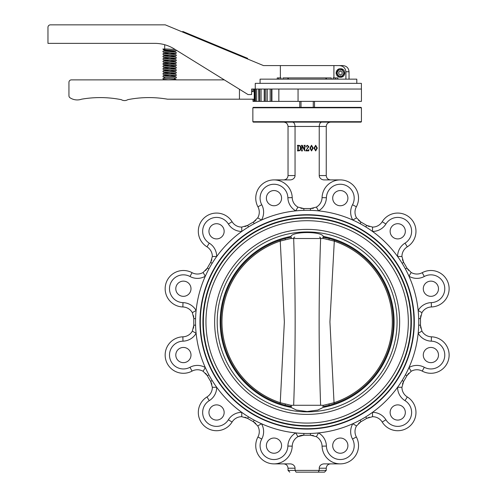<?xml version="1.0" encoding="UTF-8"?>
<svg xmlns="http://www.w3.org/2000/svg" width="497" height="497" viewBox="0 0 497 497"><rect width="100%" height="100%" fill="white"/><g stroke="black" fill="none" stroke-linecap="round" stroke-linejoin="round"><path stroke-width="0.75" d="M361.425 107.799L360.99 107.364L253.29 107.364L252.855 107.799L361.425 107.799L361.425 121.69L252.855 121.69L252.855 107.799M438.484 288.732A7.598 7.598 0 0 0 427.085 282.153A7.598 7.598 0 0 0 427.085 295.317A7.598 7.598 0 0 0 438.484 288.732M438.484 355.051A7.598 7.598 0 0 0 427.085 348.465A7.598 7.598 0 0 0 427.085 361.63A7.598 7.598 0 0 0 438.484 355.051M405.328 412.479A7.598 7.598 0 0 0 393.928 405.9A7.598 7.598 0 0 0 393.928 419.064A7.598 7.598 0 0 0 405.328 412.479M347.9 445.635A7.598 7.598 0 0 0 336.5 439.056A7.598 7.598 0 0 0 336.5 452.22A7.598 7.598 0 0 0 347.9 445.635M281.582 445.635A7.598 7.598 0 0 0 270.182 439.056A7.598 7.598 0 0 0 270.182 452.22A7.598 7.598 0 0 0 281.582 445.635M224.153 412.479A7.598 7.598 0 0 0 212.753 405.9A7.598 7.598 0 0 0 212.753 419.064A7.598 7.598 0 0 0 224.153 412.479M190.997 355.051A7.598 7.598 0 0 0 179.597 348.465A7.598 7.598 0 0 0 179.597 361.63A7.598 7.598 0 0 0 190.997 355.051M190.997 288.732A7.598 7.598 0 0 0 179.597 282.153A7.598 7.598 0 0 0 179.597 295.317A7.598 7.598 0 0 0 190.997 288.732M224.153 231.304A7.598 7.598 0 0 0 212.753 224.725A7.598 7.598 0 0 0 212.753 237.889A7.598 7.598 0 0 0 224.153 231.304M281.582 198.148A7.598 7.598 0 0 0 270.182 191.569A7.598 7.598 0 0 0 270.182 204.727A7.598 7.598 0 0 0 281.582 198.148M347.9 198.148A7.598 7.598 0 0 0 336.5 191.569A7.598 7.598 0 0 0 336.5 204.727A7.598 7.598 0 0 0 347.9 198.148M418.747 321.894A111.608 111.608 0 0 0 305.512 210.299A111.608 111.608 0 0 0 195.582 325.15A111.608 111.608 0 0 0 308.767 433.49A111.608 111.608 0 0 0 418.747 321.894M414.318 321.894A107.178 107.178 0 0 0 307.14 214.716A107.178 107.178 0 0 0 199.962 321.894A107.178 107.178 0 0 0 307.14 429.073A107.178 107.178 0 0 0 414.318 321.894M330.592 122.125C327.958 122.392 326.51 123.84 326.249 126.468L326.249 175.565L319.229 175.565L319.229 126.468L288.03 126.468L288.03 175.565C287.769 178.199 286.322 179.647 283.688 179.908M253.439 222.047L257.738 217.86A11.288 11.288 0 0 0 257.931 206.802A18.24 18.24 0 0 1 269.262 180.529A18.24 18.24 0 0 1 292.217 197.613A11.288 11.288 0 0 0 297.908 207.094A11.288 11.288 0 0 1 292.217 197.613A18.24 18.24 0 0 0 273.984 179.908L290.037 179.908A5.013 4.343 180 0 0 295.05 175.565L295.05 126.468C294.901 123.84 294.069 122.392 292.547 122.125M313.427 208.262L310.451 208.572L316.372 207.094A11.288 11.288 0 0 0 322.068 197.613L326.405 197.744A13.897 13.897 0 0 1 343.893 184.722A13.897 13.897 0 0 1 352.528 204.739A15.631 15.631 0 0 0 352.795 220.047L356.542 217.86L360.934 222.097A113.372 113.372 0 0 1 366.668 225.408L372.533 227.092A11.288 11.288 0 0 0 382.205 221.73L385.902 224.01A13.897 13.897 0 0 1 407.552 221.476A13.897 13.897 0 0 1 405.024 243.132A15.631 15.631 0 0 0 397.6 256.52L401.943 256.495L403.626 262.366L402.123 263.292M340.296 179.908L324.243 179.908A5.013 4.343 180 0 1 319.229 175.565M283.688 463.875C286.322 464.136 287.769 465.583 288.03 468.217L288.03 470.411L319.229 470.411L319.229 468.217A5.013 4.343 -0 0 1 324.243 463.875L340.296 463.875A18.24 18.24 0 0 1 322.068 446.169A11.288 11.288 0 0 0 316.372 436.689L310.451 435.21L313.427 435.521M405.328 231.304A7.598 7.598 0 0 0 393.928 224.725A7.598 7.598 0 0 0 393.928 237.889A7.598 7.598 0 0 0 405.328 231.304M210.709 262.279L212.337 256.495A11.288 11.288 0 0 0 206.976 246.829A18.24 18.24 0 0 1 203.658 218.407A18.24 18.24 0 0 1 232.074 221.73A11.288 11.288 0 0 0 241.747 227.092L247.612 225.408L248.537 226.905M193.824 318.478L192.345 312.663A11.288 11.288 0 0 0 182.865 306.966A18.24 18.24 0 0 1 165.781 284.017A18.24 18.24 0 0 1 192.053 272.679A11.288 11.288 0 0 0 203.105 272.486L207.348 268.1L208.895 268.933M207.299 375.595L203.105 371.296A11.288 11.288 0 0 0 192.053 371.104A18.24 18.24 0 0 1 165.781 359.772A18.24 18.24 0 0 1 182.865 336.817A11.288 11.288 0 0 0 192.345 331.126L193.818 325.2L195.582 325.15M248.537 416.877L247.612 418.375L241.747 416.697L241.772 412.355A15.631 15.631 0 0 0 228.378 419.779A13.897 13.897 0 0 1 206.727 422.307A13.897 13.897 0 0 1 209.256 400.65L206.976 396.954A11.288 11.288 0 0 0 212.337 387.287L210.66 381.416L211.877 384.15M303.884 433.452L303.829 435.21A11.288 11.288 0 0 0 297.908 436.689L295.758 432.918A15.631 15.631 0 0 0 287.875 446.045A13.897 13.897 0 0 1 270.387 459.06A13.897 13.897 0 0 1 261.751 439.044L257.931 436.981A11.288 11.288 0 0 0 257.738 425.929L253.346 421.686L255.769 423.444M296.057 472.15L324.51 472.15L296.057 472.15L295.05 470.411L295.05 468.217A5.013 4.343 -0 0 0 290.037 463.875L273.984 463.875A18.24 18.24 0 0 0 292.217 446.169A18.24 18.24 0 0 1 269.262 463.254A18.24 18.24 0 0 1 257.931 436.981A11.288 11.288 0 0 0 257.738 425.929L261.484 423.736A15.631 15.631 0 0 1 261.751 439.044M300.853 435.521L303.829 435.21L297.908 436.689A11.288 11.288 0 0 0 292.217 446.169A18.24 18.24 0 0 1 269.262 463.254A18.24 18.24 0 0 1 257.931 436.981M402.123 380.497L403.626 381.416L401.943 387.287L397.6 387.262A15.631 15.631 0 0 0 405.024 400.65A13.897 13.897 0 0 1 407.552 422.307A13.897 13.897 0 0 1 385.902 419.779L382.205 422.059A11.288 11.288 0 0 0 372.533 416.697L366.668 418.375A113.372 113.372 0 0 1 360.934 421.686L356.542 425.929A11.288 11.288 0 0 0 356.355 436.981A18.24 18.24 0 0 1 345.017 463.254A18.24 18.24 0 0 1 322.068 446.169A11.288 11.288 0 0 0 316.372 436.689L318.521 432.918A15.631 15.631 0 0 1 326.405 446.045A13.897 13.897 0 0 0 343.893 459.06A13.897 13.897 0 0 0 352.528 439.044L356.355 436.981A18.24 18.24 0 0 1 345.017 463.254A18.24 18.24 0 0 1 322.068 446.169A11.288 11.288 0 0 0 316.372 436.689M418.698 325.15L420.462 325.2L421.941 331.126L418.163 333.276A15.631 15.631 0 0 0 431.29 341.159A13.897 13.897 0 0 1 444.306 358.648A13.897 13.897 0 0 1 424.289 367.283L422.233 371.104A11.288 11.288 0 0 0 411.174 371.296L406.931 375.689L408.689 373.266M405.384 268.933L406.931 268.1L411.174 272.486L408.981 276.239A15.631 15.631 0 0 0 424.289 276.5A13.897 13.897 0 0 1 444.306 285.141A13.897 13.897 0 0 1 431.29 302.623L431.421 306.966A11.288 11.288 0 0 0 421.941 312.663L420.462 318.583L420.773 315.607M292.217 197.613L287.875 197.744A13.897 13.897 0 0 0 270.387 184.722A13.897 13.897 0 0 0 261.751 204.739A15.631 15.631 0 0 1 261.484 220.047L257.738 217.86A11.288 11.288 0 0 0 257.931 206.802A18.24 18.24 0 0 1 269.262 180.529A18.24 18.24 0 0 1 292.217 197.613A11.288 11.288 0 0 0 297.908 207.094L303.829 208.572L303.884 210.33M318.223 472.15L319.229 470.411L326.249 470.411L326.249 468.217C326.51 465.583 327.958 464.136 330.592 463.875M252.855 121.69L253.29 122.125L360.99 122.125L361.425 121.69M297.771 150.38L297.771 145.832L297.312 145.348L298.74 145.348C300.25 145.534 300.971 146.416 300.909 147.994C301.02 149.709 300.275 150.666 298.666 150.864L297.312 150.864L297.771 150.38M298.654 150.634C299.921 150.336 300.468 149.479 300.3 148.056C300.461 146.702 299.946 145.876 298.747 145.578L298.306 145.832L298.306 150.38L298.654 150.634M302.331 145.348L304.444 149.554L304.512 145.832L303.971 145.348L305.276 145.348L304.742 145.832L304.742 150.864L302.12 146.087L302.058 150.38L302.592 150.864L301.294 150.864L301.828 150.38L301.828 145.832L301.294 145.348L302.331 145.348M307.258 148.634L308.264 146.696L307.221 145.503L306.276 146.23L306.202 147.112L305.81 146.634L307.345 145.273L308.879 146.627L306.121 150.405L308.022 150.405L308.954 149.485L308.755 150.864L305.736 150.864L307.258 148.634M313.166 148.087L311.532 150.939L309.873 148.087L311.532 145.273L313.166 148.087M311.532 145.503L310.482 148.087L311.532 150.709L312.551 148.087L311.532 145.503M317.303 148.087L315.67 150.939L314.011 148.087L315.67 145.273L317.303 148.087M315.67 145.503L314.62 148.087L315.67 150.709L316.688 148.087L315.67 145.503M206.976 396.954A18.24 18.24 0 0 0 203.658 425.376A18.24 18.24 0 0 0 232.074 422.059A11.288 11.288 0 0 1 241.747 416.697A11.288 11.288 0 0 0 232.074 422.059A18.24 18.24 0 0 1 203.658 425.376A18.24 18.24 0 0 1 206.976 396.954A11.288 11.288 0 0 0 212.337 387.287L216.68 387.262A15.631 15.631 0 0 1 209.256 400.65M422.233 371.104A18.24 18.24 0 0 0 448.505 359.772A18.24 18.24 0 0 0 431.421 336.817A11.288 11.288 0 0 1 421.941 331.126A11.288 11.288 0 0 0 431.421 336.817A18.24 18.24 0 0 1 448.505 359.772A18.24 18.24 0 0 1 422.233 371.104A11.288 11.288 0 0 0 411.174 371.296L408.981 367.55A15.631 15.631 0 0 1 424.289 367.283M356.355 206.802A18.24 18.24 0 0 0 345.017 180.529A18.24 18.24 0 0 0 322.068 197.613A11.288 11.288 0 0 1 316.372 207.094A11.288 11.288 0 0 0 322.068 197.613A18.24 18.24 0 0 1 345.017 180.529A18.24 18.24 0 0 1 356.355 206.802A11.288 11.288 0 0 0 356.542 217.86A11.288 11.288 0 0 1 356.355 206.802A18.24 18.24 0 0 0 345.017 180.529A18.24 18.24 0 0 0 322.068 197.613A18.24 18.24 0 0 1 345.017 180.529A18.24 18.24 0 0 1 356.355 206.802L352.528 204.739M205.646 373.322L207.348 375.689A113.372 113.372 0 0 0 210.66 381.416A113.372 113.372 0 0 1 207.348 375.689L208.895 374.85M189.991 367.283A15.631 15.631 0 0 1 205.298 367.55L203.105 371.296A11.288 11.288 0 0 0 192.053 371.104L189.991 367.283A13.897 13.897 0 0 1 169.974 358.648A13.897 13.897 0 0 1 182.989 341.159A15.631 15.631 0 0 0 196.116 333.276L192.345 331.126A11.288 11.288 0 0 1 182.865 336.817A11.288 11.288 0 0 0 192.345 331.126A11.288 11.288 0 0 1 182.865 336.817A18.24 18.24 0 0 0 165.781 359.772A18.24 18.24 0 0 0 192.053 371.104M247.612 418.375A113.372 113.372 0 0 0 253.346 421.686A113.372 113.372 0 0 1 247.612 418.375L244.965 417.182M193.526 315.682L193.818 318.583A113.372 113.372 0 0 0 193.818 325.2L193.513 328.175M182.989 302.623A15.631 15.631 0 0 1 196.116 310.507L192.345 312.663A11.288 11.288 0 0 0 182.865 306.966L182.989 302.623A13.897 13.897 0 0 1 169.974 285.141A13.897 13.897 0 0 1 189.991 276.5A15.631 15.631 0 0 0 205.298 276.239L203.105 272.486A11.288 11.288 0 0 1 192.053 272.679A11.288 11.288 0 0 0 203.105 272.486A11.288 11.288 0 0 1 192.053 272.679A18.24 18.24 0 0 0 165.781 284.017A18.24 18.24 0 0 0 182.865 306.966A11.288 11.288 0 0 1 192.345 312.663A11.288 11.288 0 0 0 182.865 306.966M303.829 435.21A113.372 113.372 0 0 0 310.451 435.21A113.372 113.372 0 0 1 303.829 435.21M211.852 259.707L210.66 262.366A113.372 113.372 0 0 0 207.348 268.1L205.59 270.523M209.256 243.132A15.631 15.631 0 0 1 216.68 256.52L212.337 256.495A11.288 11.288 0 0 0 206.976 246.829L209.256 243.132A13.897 13.897 0 0 1 206.727 221.476A13.897 13.897 0 0 1 228.378 224.01A15.631 15.631 0 0 0 241.772 231.434L241.747 227.092A11.288 11.288 0 0 1 232.074 221.73A18.24 18.24 0 0 0 203.658 218.407A18.24 18.24 0 0 0 206.976 246.829M352.528 439.044A15.631 15.631 0 0 1 352.795 423.736L356.542 425.929A11.288 11.288 0 0 0 356.355 436.981M360.101 420.133L360.934 421.686A113.372 113.372 0 0 0 366.668 418.375A113.372 113.372 0 0 1 360.934 421.686A113.372 113.372 0 0 0 366.668 418.375L369.401 417.157M255.713 220.395L253.346 222.097A113.372 113.372 0 0 0 247.612 225.408L244.884 226.626M382.205 422.059A11.288 11.288 0 0 0 372.533 416.697A11.288 11.288 0 0 1 382.205 422.059A18.24 18.24 0 0 0 410.628 425.376A18.24 18.24 0 0 0 407.304 396.954A11.288 11.288 0 0 1 401.943 387.287A11.288 11.288 0 0 0 407.304 396.954A18.24 18.24 0 0 1 410.628 425.376A18.24 18.24 0 0 1 382.205 422.059A11.288 11.288 0 0 0 372.533 416.697L372.514 412.355A15.631 15.631 0 0 1 385.902 419.779M297.908 207.094L295.758 210.865A15.631 15.631 0 0 1 287.875 197.744M402.427 384.075L403.626 381.416A113.372 113.372 0 0 0 406.931 375.689A113.372 113.372 0 0 1 403.626 381.416L403.57 381.503M303.829 208.572A113.372 113.372 0 0 1 310.451 208.572A113.372 113.372 0 0 0 303.829 208.572L300.853 208.262M326.405 197.744A15.631 15.631 0 0 1 318.521 210.865L316.372 207.094M420.754 328.101L420.462 325.2A113.372 113.372 0 0 0 420.462 318.583A113.372 113.372 0 0 1 420.462 325.2L420.456 325.305M366.755 225.464L366.668 225.408A113.372 113.372 0 0 0 360.934 222.097A113.372 113.372 0 0 1 366.668 225.408A113.372 113.372 0 0 0 360.934 222.097L360.101 223.65M431.421 306.966A11.288 11.288 0 0 0 421.941 312.663A11.288 11.288 0 0 1 431.421 306.966A18.24 18.24 0 0 0 448.505 284.017A18.24 18.24 0 0 0 422.233 272.679A11.288 11.288 0 0 1 411.174 272.486A11.288 11.288 0 0 0 422.233 272.679A18.24 18.24 0 0 1 448.505 284.017A18.24 18.24 0 0 1 431.421 306.966A11.288 11.288 0 0 0 421.941 312.663L418.163 310.507A15.631 15.631 0 0 1 431.29 302.623M385.902 224.01A15.631 15.631 0 0 1 372.514 231.434L372.533 227.092A11.288 11.288 0 0 0 382.205 221.73A18.24 18.24 0 0 1 410.628 218.407A18.24 18.24 0 0 1 407.304 246.829A11.288 11.288 0 0 0 401.943 256.495A11.288 11.288 0 0 1 407.304 246.829A18.24 18.24 0 0 0 410.628 218.407A18.24 18.24 0 0 0 382.205 221.73M406.981 268.187L406.931 268.1A113.372 113.372 0 0 0 403.626 262.366L402.402 259.633M326.249 175.565C326.51 178.199 327.958 179.647 330.592 179.908M321.733 122.125C320.217 122.392 319.378 123.84 319.229 126.468L326.249 126.468M283.688 122.125C286.322 122.392 287.769 123.84 288.03 126.468M326.249 470.411L324.51 472.15L326.249 470.411M288.03 470.411L289.77 472.15L288.03 470.411M323.348 407.354A86.987 86.987 0 0 0 323.348 236.429C321.652 231.26 292.503 231.31 290.931 236.429A86.987 86.987 0 0 0 290.931 407.354L296.392 410.056L307.14 411.528L317.875 410.056L323.348 407.354M307.14 426.115A104.227 104.227 0 0 0 397.401 269.778A104.227 104.227 0 0 0 216.878 269.778A104.227 104.227 0 0 0 307.14 426.115M307.14 428.725A106.83 106.83 0 0 0 399.656 268.479A106.83 106.83 0 0 0 214.623 268.479A106.83 106.83 0 0 0 307.14 428.725M307.14 425.68A103.792 103.792 0 0 0 397.028 269.995A103.792 103.792 0 0 0 217.257 269.995A103.792 103.792 0 0 0 307.14 425.68M307.14 423.077A101.183 101.183 0 0 0 394.767 271.3A101.183 101.183 0 0 0 219.512 271.3A101.183 101.183 0 0 0 307.14 423.077M323.808 237.336A86.18 86.18 0 0 1 328.908 238.504L322.907 237.168L328.908 238.504A86.18 86.18 0 0 1 323.808 406.447M324.367 237.125L324.814 236.721M324.069 406.397L328.908 405.279L324.106 406.384M324.367 406.664L324.814 407.062M290.211 237.392L285.371 238.504A86.18 86.18 0 0 1 290.472 237.336M290.447 237.125L287.639 237.125M287.639 406.664L290.447 406.664M290.472 406.447A86.18 86.18 0 0 1 285.371 238.504L290.173 237.398M291.372 406.621L285.371 405.279L291.372 406.621M326.647 237.125L323.833 237.125M323.833 406.664L326.647 406.664M294.771 237.125A1.392 1.106 90 0 0 293.665 238.51L290.851 238.492L280.246 241.076L279.929 240.119M285.29 239.79A1.392 0.41 -104.6 0 1 285.371 238.504M334.351 240.119L329.921 321.913L334.034 402.707L323.429 405.297L320.615 405.272C318.639 349.671 318.639 294.087 320.615 238.51L293.665 238.51C295.64 294.112 295.64 349.702 293.665 405.272L290.851 405.297L291.472 406.633M279.929 403.663L280.246 402.707A85.173 85.173 0 0 1 280.246 241.076L284.359 321.87L280.246 402.707L290.851 405.297M334.351 403.663L334.034 402.707A85.173 85.173 0 0 0 334.034 241.076L323.429 238.492L320.615 238.51A1.392 1.106 90 0 0 319.509 237.125M290.851 238.492L291.472 237.156M285.29 403.993A1.392 0.41 104.6 0 0 285.371 405.279A1.392 0.41 -75.4 0 1 285.216 405.012M323.429 238.492L322.808 237.156M329.064 238.771A1.392 0.41 104.6 0 0 328.908 238.504A1.392 0.41 104.6 0 1 328.989 239.79M323.429 405.297L322.808 406.633M328.989 403.993A1.392 0.41 75.4 0 1 328.908 405.279A1.392 0.41 -104.6 0 0 329.064 405.012M314.52 101.369L314.52 107.364M299.759 101.369L299.759 107.364M313.272 101.369L313.272 107.364M301.008 101.369L301.008 107.364M253.004 101.369L253.004 99.189L253.004 101.369L271.492 101.369L271.492 89.031M270.182 89.031L270.182 101.369M264.211 89.031L264.211 101.369M361.443 101.369L298.057 101.369L298.057 89.031L361.443 89.031L361.443 101.369M298.057 101.369L278.842 101.369L278.842 89.031L361.387 89.031L361.387 83.353L255.259 83.353L255.259 89.031L251.6 89.031L251.6 94.56L248.034 94.56L174.217 48.899A37.026 37.026 0 0 0 154.741 43.363L47.967 43.363L47.967 27.316A2.466 2.466 0 0 1 50.433 24.85L165.265 24.85L263.472 65.579L280.37 65.579L280.37 77.923M255.47 101.369L255.47 89.031L278.842 89.031L271.927 89.031L271.927 101.369L271.492 101.369M278.842 101.369L271.927 101.369M265.802 101.369L265.802 89.031L264.534 89.031L264.534 101.369M259.726 101.369L259.726 89.031L258.788 89.031L258.788 101.369L258.651 89.031M254.893 89.031L254.893 101.369L254.849 89.031M174.577 78.253L175.497 78.029M169.732 76.171L175.503 75.556L163.501 74.482L162.867 73.923L163.457 73.109L169.632 72.556M169.005 73.749L175.503 73.09M169.005 71.282L175.497 70.624M169.005 68.81L175.497 68.151M169.011 66.343L175.503 65.685M169.632 62.684L163.457 63.237L162.867 64.051L163.501 64.61L175.503 65.66L163.774 64.448M169.005 63.877L175.503 63.218M169.005 61.411L175.497 60.746M169.011 58.938L175.497 58.279M169.011 56.472L175.503 55.813M169.005 54.005L175.503 53.341M169.005 51.533L175.46 50.831L163.507 49.799L162.854 49.017L167.166 49.017L163.022 49.017M163.78 49.638L164.7 49.414M175.273 49.551L167.166 49.017M165.116 50.769L163.78 51.036M170.278 52.85L163.78 53.508M170.285 55.316L163.774 55.975M170.278 57.782L163.817 58.491M170.272 60.255L163.78 60.914M170.272 62.721L163.78 63.38M170.285 65.188L163.774 65.852M170.278 67.66L163.774 68.319M170.272 70.127L163.78 70.785M170.272 72.593L163.78 73.252M170.285 75.066L163.774 75.749L175.783 76.799L176.416 77.37L176.292 77.892L174.577 78.364M164.7 77.967L163.817 78.24L175.509 79.209L176.423 79.874M168.234 76.171L174.577 76.171L174.577 76.619M254.222 99.189L167.489 99.189A108.744 108.744 0 0 0 127.791 99.661A6.225 6.225 0 0 1 121.28 99.661A108.744 108.744 0 0 0 81.583 99.189A13.102 13.102 0 0 1 70.058 97.797A2.466 2.466 0 0 1 68.94 95.735L68.94 82.34A2.466 2.466 0 0 1 71.406 79.874L224.284 79.874M251.6 90.858L253.085 91.783M239.448 99.189L239.448 89.249M164.7 49.98L164.7 50.769L174.217 50.669M174.217 49.433L174.217 48.899M282.998 79.153L282.998 77.923L325.92 77.923L325.92 79.153M288.366 77.923L288.366 79.153M333.916 77.923L333.916 65.579L280.37 65.579M182.554 32.019L182.79 31.448L247.643 58.348L247.407 58.919M260.08 83.353L260.08 79.153L356.796 79.153L356.796 83.353M349.031 79.153L349.031 71.748L345.912 71.748L345.912 79.153M345.912 71.748C345.384 67.865 343.129 65.803 339.134 65.579L342.849 65.579C346.595 65.939 348.658 67.996 349.031 71.748M333.916 65.579L339.134 65.579M334.798 65.579L342.849 65.579M287.844 77.923L287.844 79.153M325.92 77.923L326.442 77.923L326.442 79.153M326.442 77.923L331.288 77.923L331.288 79.153M337.873 79.153L337.873 77.923L333.052 77.923L333.052 79.153M335.444 77.923L335.444 79.153M278.624 79.153L278.624 77.923L277.233 77.923L277.233 79.153M278.624 77.923L281.029 77.923L281.029 79.153M338.724 72.984A1.739 1.739 0 0 1 341.333 71.481A1.739 1.739 0 0 1 341.333 74.488A1.739 1.739 0 0 1 338.724 72.984M336.121 72.984A4.343 4.343 0 0 0 342.638 76.743A4.343 4.343 0 0 0 342.638 69.226A4.343 4.343 0 0 0 336.121 72.984M336.954 72.984L336.668 72.605L338.24 69.884L342.035 69.512L342.222 69.947L338.712 69.947L336.954 72.984L338.712 76.022L342.222 76.022L343.974 72.984L342.222 69.947M338.712 76.022L338.24 76.084L336.668 72.984M342.222 76.022L342.035 76.457L338.569 76.271M343.974 72.984L344.259 73.357L342.358 76.271M342.358 69.698L344.259 72.984M295.05 175.565L288.03 175.565M254.184 223.65L253.346 222.097A113.372 113.372 0 0 0 247.612 225.408M212.157 263.292L210.66 262.366A113.372 113.372 0 0 0 207.348 268.1M195.582 318.633L193.818 318.583A113.372 113.372 0 0 0 193.818 325.2M241.747 416.697A11.288 11.288 0 0 0 232.074 422.059A11.288 11.288 0 0 1 241.747 416.697M297.908 436.689A11.288 11.288 0 0 0 292.217 446.169L287.875 446.045M421.941 331.126A11.288 11.288 0 0 0 431.421 336.817A11.288 11.288 0 0 1 421.941 331.126M408.621 270.449L406.931 268.1A113.372 113.372 0 0 0 403.626 262.366M319.229 468.217L326.249 468.217M288.03 468.217L295.05 468.217M212.157 380.497L210.66 381.416M228.378 419.779L232.074 422.059M182.865 336.817L182.989 341.159M254.184 420.133L253.346 421.686M192.053 272.679L189.991 276.5M310.401 433.452L310.451 435.21M326.405 446.045L322.068 446.169M232.074 221.73L228.378 224.01M365.742 416.877L366.668 418.375M257.931 206.802L261.751 204.739M405.024 400.65L407.304 396.954M405.384 374.85L406.931 375.689M310.451 208.572L310.401 210.33M431.29 341.159L431.421 336.817M418.698 318.633L420.462 318.583M369.327 226.607L366.668 225.408L365.742 226.905M424.289 276.5L422.233 272.679M407.304 246.829L405.024 243.132M307.14 411.839A89.945 89.945 0 0 0 385.032 276.922A89.945 89.945 0 0 0 229.247 276.922A89.945 89.945 0 0 0 307.14 411.839M307.14 414.399A92.51 92.51 0 0 0 387.256 275.636A92.51 92.51 0 0 0 227.023 275.636A92.51 92.51 0 0 0 307.14 414.399M320.615 405.272L293.665 405.272M267.243 101.369L267.243 89.031M261.08 101.369L261.08 89.031M256.682 101.369L256.682 89.031M254.222 101.369L254.222 89.031M253.203 101.369L253.203 99.189M253.203 91.783L253.203 89.031M253.01 91.51L253.01 89.031L253.004 91.504M187.947 33.591L187.711 34.156M193.538 315.713L193.606 316.03M211.846 259.732L211.747 260.049M360.934 421.686L358.579 423.382M402.433 384.057L402.533 383.74M420.748 328.082L420.679 327.753M369.302 226.601L368.985 226.495M360.934 222.097L358.511 220.345M289.913 237.125L289.471 236.721M289.913 406.664L289.471 407.062M264.274 101.369L264.274 89.031M168.241 79.874L163.122 79.253L162.997 78.315L164.7 77.855M175.46 77.979L163.501 76.954L162.867 76.395L163.451 75.575L169.632 75.022M171.036 76.171L175.776 75.718L176.41 75.159L175.826 74.345L163.817 73.301M169.645 73.792L175.776 73.252L176.41 72.692L175.826 71.872L163.817 70.835M175.46 73.04L163.507 72.015L162.861 71.45L163.451 70.642L169.632 70.089M169.645 71.319L175.77 70.779L176.416 70.214L175.783 69.394L163.817 68.362M175.46 70.574L163.507 69.549L162.861 68.977L163.488 68.164L169.632 67.617M169.645 68.853L175.77 68.313L176.416 67.747L175.783 66.927L163.817 65.896M175.46 68.108L163.507 67.076L162.861 66.511L163.451 65.703L169.632 65.15M169.645 66.387L175.776 65.846L176.41 65.287L175.826 64.467L163.817 63.43M169.645 63.914L175.776 63.374L176.41 62.815L175.826 62.001L163.817 60.957M175.46 63.169L163.501 62.144L162.867 61.585L163.451 60.764L169.632 60.212M169.645 61.448L175.77 60.907L176.416 60.342L175.783 59.522L163.774 58.472M175.46 60.702L163.507 59.677L162.861 59.106L163.494 58.286L169.632 57.745M169.645 58.981L175.77 58.441L176.416 57.869L175.789 57.056L163.817 56.024M175.46 58.23L163.507 57.205L162.861 56.639L163.451 55.832L169.632 55.279M169.645 56.509L175.776 55.968L176.41 55.409L175.826 54.595L163.817 53.552M175.46 55.763L163.501 54.738L162.867 54.179L163.457 53.359L169.632 52.806M169.645 54.043L175.776 53.502L176.41 52.943L175.826 52.129L163.817 51.085M175.46 53.297L163.501 52.266L162.867 51.707L162.991 51.172L164.7 50.7M169.645 51.576L175.77 51.036L176.423 50.265M163.817 49.594L164.7 49.47M163.774 49.017L163.774 49.638M164.7 77.128L164.7 78.358M174.577 77.861L174.577 79.091M164.7 44.73L164.7 49.017"/></g></svg>
